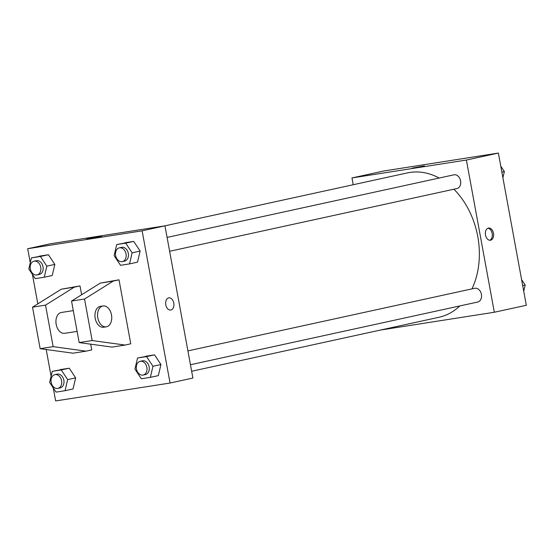 <?xml version="1.0" encoding="UTF-8"?>
<svg xmlns="http://www.w3.org/2000/svg" width="554" height="554" viewBox="0 0 554 554"><rect width="100%" height="100%" fill="white"/><g stroke="black" fill="none" stroke-linecap="round" stroke-linejoin="round"><path stroke-width="0.83" d="M353.217 184.731L351.97 177.945L383.943 170.964L498.365 153.063L526.3 305.275L494.327 312.248L380.169 330.108M351.97 177.945L466.392 160.044L498.365 153.063M422.868 166.29L412.259 168.111L422.868 166.29M471.953 288.883A73.89 55.234 -102.3 0 0 477.763 236.551A73.89 55.234 -102.3 0 0 453.913 189.219M439.142 178.035A73.89 55.234 -102.3 0 0 407.391 172.903L164.697 225.887M191.649 371.263L438.906 317.29A73.89 55.234 -102.3 0 0 459.834 305.933M466.392 160.044L494.327 312.248M169.628 251.274L456.891 188.568A7.036 5.263 -102.3 0 0 460.589 180.881A7.036 5.263 -102.3 0 0 453.885 174.822L167.079 237.424M187.91 350.89L474.709 288.281A7.036 5.263 77.7 0 1 481.35 294.036A7.036 5.263 77.7 0 1 477.714 302.034L190.451 364.74M485.498 235.028A6.156 4.086 -98.9 0 1 488.545 228.068A6.156 4.086 -98.9 0 1 493.531 233.525A6.156 4.086 -98.9 0 1 490.449 240.235A6.156 4.086 -98.9 0 1 485.498 235.028M487.901 228.255A6.156 4.086 -98.9 0 1 492.222 233.726A6.156 4.086 -98.9 0 1 489.778 240.256M412.259 168.111L424.378 165.888M30.276 262.762L27.7 248.725L50.539 243.746L164.96 225.845L192.896 378.05L170.057 383.036L55.635 400.937L53.239 387.862M101.707 236.516L86.507 239.127L95.143 237.278L101.707 236.516M27.7 248.725L142.122 230.831L164.96 225.845M51.1 376.221L46.197 349.512M37.817 303.862L32.409 274.403M168.679 297.886A6.156 4.086 -98.9 0 1 168.838 297.858A6.156 4.086 -98.9 0 1 173.824 303.308A6.156 4.086 -98.9 0 1 170.743 310.025A6.156 4.086 -98.9 0 1 165.771 304.693A6.156 4.086 -98.9 0 1 168.679 297.886M142.122 230.831L170.057 383.036M170.743 310.025A6.156 4.086 81.1 0 0 173.824 303.308A6.156 4.086 81.1 0 0 168.838 297.858M54.825 264.41L52.228 275.497L54.825 264.41L48.42 254.736L54.825 264.41L46.834 266.155L44.237 277.242L35.227 278.648L28.815 268.974L31.419 257.894L40.428 256.481L46.834 266.155M39.41 256.149L48.42 254.736L31.419 257.894M75.649 377.876L73.052 388.956L75.649 377.876L69.243 368.202L75.649 377.876L67.657 379.622L65.06 390.702L56.051 392.114L49.638 382.44L52.242 371.36L61.252 369.947L67.657 379.622M60.234 369.615L69.243 368.202L52.242 371.36M160.944 364.532L158.347 375.612L160.944 364.532L154.538 354.858L160.944 364.532L152.952 366.277L150.356 377.357L141.346 378.77L134.941 369.096L137.537 358.016L146.547 356.603L152.952 366.277M145.529 356.27L154.538 354.858L137.537 358.016M140.12 251.066L137.524 262.153L140.12 251.066L133.715 241.399L140.12 251.066L132.129 252.811L129.532 263.898L120.523 265.304L114.11 255.629L116.714 244.549L125.723 243.144L132.129 252.811M124.705 242.804L133.715 241.399L116.714 244.549M80.005 285.919L74.291 287.166L45.532 305.136L53.149 346.645L86.036 351.16L73.038 353.196L40.144 348.681L32.527 307.172L61.293 289.195L80.005 285.919L81.625 294.763M90.69 344.166L91.749 349.913L86.036 351.16M125.045 345.059L112.047 347.095L79.153 342.58L71.535 301.064L100.302 283.094L119.013 279.818L130.758 343.812L125.045 345.059L92.158 340.544L84.533 299.035L113.3 281.065L119.013 279.818M73.287 310.614L61.411 312.47A10.554 7.008 81.1 0 0 56.12 323.986A10.554 7.008 81.1 0 0 64.673 333.328L77.096 331.389M106.278 326.818L103.681 327.227A10.554 7.008 -98.9 0 1 95.156 318.086A10.554 7.008 -98.9 0 1 100.142 306.417A10.554 7.008 -98.9 0 1 100.412 306.369L103.016 305.96A10.554 7.008 -98.9 0 1 111.569 315.309A10.554 7.008 -98.9 0 1 106.278 326.818A10.554 7.008 -98.9 0 1 97.76 317.677A10.554 7.008 -98.9 0 1 102.739 306.016A10.554 7.008 -98.9 0 1 103.016 305.96M61.293 289.195L74.291 287.166M32.527 307.172L45.532 305.136M71.535 301.064L84.533 299.035M100.302 283.094L113.3 281.065M40.144 348.681L53.149 346.645M79.153 342.58L92.158 340.544M521.591 279.597L525.185 285.026L523.724 291.238M522.685 285.573L525.185 285.026M500.761 166.138L504.362 171.56L502.9 177.779M501.862 172.107L504.362 171.56M143.161 375.058L145.446 374.559A7.036 5.263 -102.3 0 0 149.144 366.873A7.036 5.263 -102.3 0 0 142.447 360.813L140.162 361.312A7.036 5.263 -102.3 0 0 136.519 369.303A7.036 5.263 -102.3 0 0 143.161 375.058A7.036 5.263 -102.3 0 0 146.865 367.371A7.036 5.263 -102.3 0 0 140.162 361.312M146.547 356.603L154.538 354.858M150.356 377.357L158.347 375.612M57.865 388.402L60.151 387.904A7.036 5.263 -102.3 0 0 63.849 380.217A7.036 5.263 -102.3 0 0 57.152 374.158L54.867 374.656A7.036 5.263 -102.3 0 0 51.224 382.648A7.036 5.263 -102.3 0 0 57.865 388.402A7.036 5.263 -102.3 0 0 61.57 380.716A7.036 5.263 -102.3 0 0 54.867 374.656M61.252 369.947L69.243 368.202M65.06 390.702L73.052 388.956M122.337 261.599L124.622 261.1A7.036 5.263 -102.3 0 0 128.32 253.407A7.036 5.263 -102.3 0 0 121.617 247.347L119.339 247.846A7.036 5.263 -102.3 0 0 115.696 255.844A7.036 5.263 -102.3 0 0 122.337 261.599A7.036 5.263 -102.3 0 0 126.035 253.905A7.036 5.263 -102.3 0 0 119.339 247.846M125.723 243.144L133.715 241.399M129.532 263.898L137.524 262.153M37.042 274.943L39.327 274.445A7.036 5.263 -102.3 0 0 43.025 266.751A7.036 5.263 -102.3 0 0 36.322 260.692L34.043 261.19A7.036 5.263 -102.3 0 0 30.401 269.189A7.036 5.263 -102.3 0 0 37.042 274.943A7.036 5.263 -102.3 0 0 40.74 267.25A7.036 5.263 -102.3 0 0 34.043 261.19M40.428 256.481L48.42 254.736M44.237 277.242L52.228 275.497"/></g></svg>
